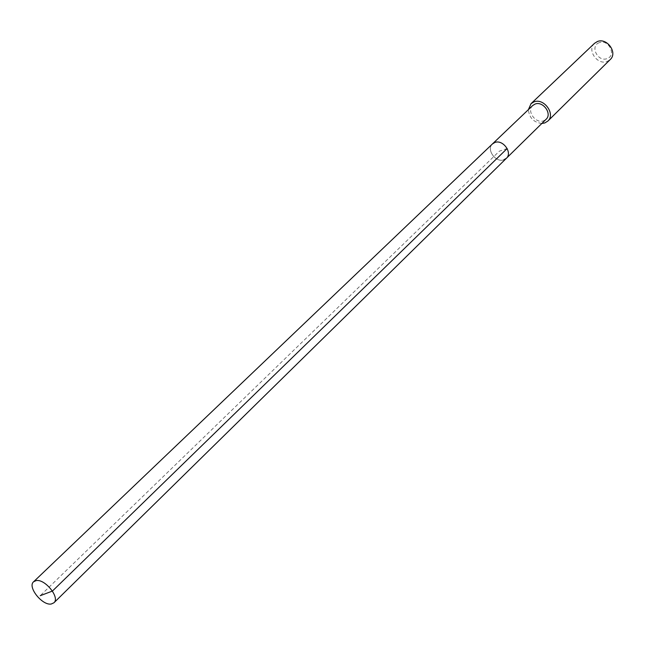 <?xml version="1.0" encoding="UTF-8"?>
<svg xmlns="http://www.w3.org/2000/svg" width="645" height="645" viewBox="0 0 645 645"><rect width="100%" height="100%" fill="white"/><g stroke="black" fill="none" stroke-linecap="round" stroke-linejoin="round"><path stroke-width="0.48" stroke-dasharray="3.23 2.42" d="M503.898 159.807C495.779 163.032 485.983 149.43 492.474 143.916C485.983 149.43 495.779 163.032 503.898 159.807L506.39 158.291M599.237 42.691C589.619 45.884 597.875 62.436 607.122 58.582C616.83 55.502 608.549 38.732 599.237 42.691M594.521 43.328C586.636 50.052 597.536 65.58 607.219 61.444L610.226 59.55M541.832 123.477C533.673 122.421 529.206 117.809 528.416 109.618M532.738 105.498C526.328 110.956 535.689 124.058 543.646 120.8L546.097 119.285M507.172 148.511L499.375 151.156L40.232 595.698"/><path stroke-width="0.97" d="M51.302 604.002C42.352 605.873 27.195 586.894 33.588 581.774L36.072 580.621C44.932 578.565 60.283 597.657 53.93 602.785L51.302 604.002M33.588 581.774L532.738 105.498L535.068 104.071C542.969 100.725 552.418 113.794 546.097 119.285L506.39 158.291C512.799 152.744 502.898 139.167 494.844 142.489L492.474 143.916L494.844 142.489C502.898 139.167 512.799 152.744 506.39 158.291L503.898 159.807M547.863 121.05L610.226 59.55C617.966 52.761 606.937 37.329 597.343 41.562L594.521 43.328L531.037 103.668L533.955 101.886C543.896 97.669 555.813 114.125 547.863 121.05L544.751 122.961L541.832 123.477M528.416 109.618L531.037 103.668M40.232 595.698L52.43 591.062L507.172 148.511M506.39 158.291L53.93 602.785"/></g></svg>
